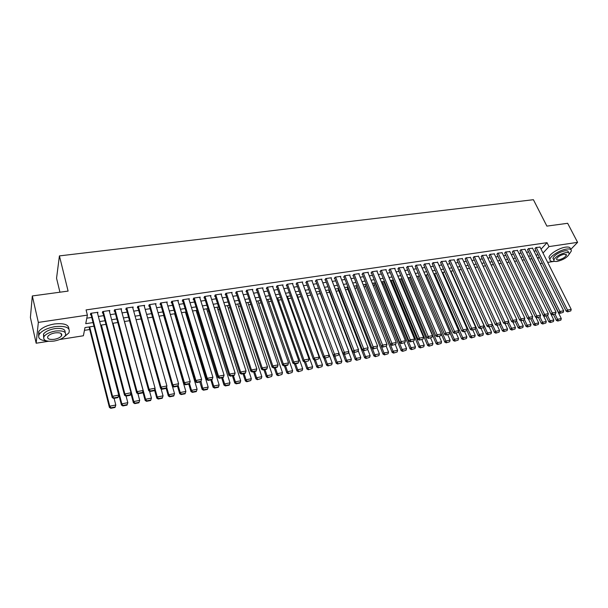 <?xml version="1.0" encoding="UTF-8"?>
<svg xmlns="http://www.w3.org/2000/svg" width="608" height="608" viewBox="0 0 608 608"><rect width="100%" height="100%" fill="white"/><g stroke="black" fill="none" stroke-linecap="round" stroke-linejoin="round"><path stroke-width="0.91" d="M59.941 292.205L56.552 278.236L59.417 255.9L533.406 199.705L546.881 226.115L567.652 223.296L577.6 242.349L570.699 249.47M553.789 261.432L547.686 262.398M542.298 263.249L540.208 263.576M84.451 330.334L89.71 329.521M175.324 316.206L175.788 316.137M186.139 314.526L186.869 314.412M196.832 312.862L197.828 312.71M207.419 311.212L208.666 311.022M217.892 309.586L219.389 309.35M228.251 307.975L229.991 307.701M238.503 306.379L240.487 306.075M248.649 304.806L250.861 304.456M258.689 303.24L261.136 302.86M268.622 301.697L271.29 301.279M278.456 300.17L281.344 299.721M288.192 298.657L291.293 298.171M297.821 297.152L301.135 296.643M307.359 295.67L310.878 295.123M316.935 294.181L320.287 293.664M326.549 292.691L329.566 292.22M336.057 291.209L338.747 290.791M345.481 289.742L347.844 289.378M354.798 288.298L356.85 287.979M364.025 286.862L365.765 286.588M373.16 285.441L374.596 285.22M382.204 284.035L383.344 283.86M391.157 282.644L392 282.507M400.018 281.261L400.581 281.177M93.974 326.2L84.983 327.583L83.395 335.76L59.736 339.5M48.488 341.278L36.161 343.224L38.342 322.407L87.392 315.126L85.736 323.684L93.047 322.567M38.342 322.407L32.315 295.952L30.4 317.513L36.161 343.224M97.63 313.568L97.911 312.254L90.714 313.318L90.425 314.746L91.025 314.655M109.501 311.729L109.79 310.49L102.676 311.547L102.364 312.976L102.957 312.884M121.25 309.913L121.539 308.758L114.509 309.799L114.167 311.22L114.752 311.136M132.863 308.127L133.16 307.04L126.206 308.066L125.833 309.487L126.411 309.404M144.339 306.371L144.643 305.345L137.773 306.356L137.37 307.777L137.94 307.694M155.701 304.638L156.005 303.666L149.203 304.669L148.778 306.082L149.348 305.999M166.926 302.928L167.238 302.001L160.512 302.997L160.056 304.403L160.618 304.327M178.03 301.241L178.342 300.36L171.692 301.34L171.213 302.754L171.768 302.67M189.02 299.577L189.331 298.733L182.757 299.706L182.248 301.112L182.795 301.028M199.888 297.935L200.199 297.13L193.694 298.095L193.162 299.493L193.709 299.41M210.634 296.309L210.946 295.541L204.508 296.491L203.961 297.89L204.493 297.806M221.266 294.705L221.578 293.968L215.209 294.91L214.639 296.301L215.164 296.225M231.785 293.124L232.096 292.418L225.796 293.345L225.196 294.736L225.728 294.66M242.189 291.559L242.501 290.875L236.269 291.794L235.646 293.185L236.17 293.102M252.48 290.008L252.799 289.355L246.635 290.267L245.989 291.65L246.506 291.574M262.671 288.481L262.983 287.85L256.888 288.747L256.219 290.13L256.728 290.054M272.749 286.968L273.06 286.36L267.026 287.25L266.342 288.625L266.844 288.549M282.728 285.479L283.032 284.886L277.066 285.768L276.359 287.136L276.853 287.067M292.592 283.997L292.904 283.427L286.999 284.301L286.269 285.669L286.763 285.593M302.366 282.538L302.67 281.983L296.826 282.849L296.081 284.21L296.567 284.134M312.033 281.086L312.337 280.554L306.554 281.405L305.786 282.766L306.265 282.697M321.602 279.657L321.906 279.14L316.175 279.984L315.392 281.344L315.871 281.268M331.071 278.244L331.375 277.742L325.706 278.578L324.908 279.931L325.379 279.862M340.45 276.845L340.754 276.351L335.137 277.18L334.316 278.532L334.788 278.464M349.729 275.454L350.033 274.983L344.478 275.804L343.634 277.149L344.098 277.081M358.918 274.086L359.214 273.623L353.719 274.436L352.86 275.781L353.324 275.713M368.015 272.726L368.311 272.278L362.87 273.083L361.996 274.421L362.452 274.352M377.021 271.388L377.317 270.948L371.921 271.746L371.04 273.076L371.488 273.015M385.936 270.058L386.232 269.633L380.889 270.416L379.992 271.753L380.433 271.685M394.767 268.744L395.056 268.326L389.774 269.108L388.854 270.431L389.295 270.37M403.507 267.436L398.567 267.809L398.065 269.063M412.163 266.152L407.269 266.517L406.752 267.778M420.744 264.875L415.895 265.248L415.355 266.502M429.233 263.606L424.43 263.986L423.875 265.232M437.638 262.36L432.888 262.732L432.318 263.978M445.968 261.121L441.264 261.493L440.671 262.74M454.222 259.89L449.555 260.27L448.947 261.508M462.392 258.674L457.771 259.054L457.148 260.292M470.486 257.473L465.91 257.853L465.272 259.084M478.504 256.28L473.974 256.66L473.32 257.891M486.446 255.102L481.962 255.482L481.285 256.705M494.319 253.931L489.873 254.311L489.182 255.535M502.117 252.768L497.709 253.148L497.01 254.372M509.838 251.621L505.476 252.001L504.762 253.224M517.492 250.488L513.175 250.868L512.438 252.084M525.076 249.356L520.798 249.736L520.053 250.952M532.593 248.246L528.352 248.619L527.592 249.835M541.052 249.158L547.018 242.676L86.078 309.92L87.392 315.126M86.807 318.182L91.74 317.444M98.374 316.449L103.679 315.651M110.284 314.663L115.49 313.88M122.056 312.9L127.163 312.132M133.699 311.152L138.7 310.407M145.213 309.426L150.115 308.697M156.59 307.724L161.401 307.002M167.846 306.037L172.566 305.33M178.98 304.365L183.601 303.673M189.985 302.716L194.522 302.039M200.868 301.089L205.322 300.42M211.637 299.47L216 298.817M222.292 297.874L226.571 297.236M232.834 296.294L237.021 295.67M243.253 294.736L247.365 294.12M253.566 293.185L257.594 292.585M263.773 291.658L267.725 291.065M273.874 290.145L277.742 289.568M283.86 288.648L287.66 288.078M293.748 287.166L297.472 286.611M303.529 285.699L307.177 285.152M313.211 284.248L316.791 283.716M322.795 282.811L326.306 282.287M332.287 281.39L335.722 280.873M341.673 279.984L345.04 279.482M350.968 278.593L354.266 278.099M360.172 277.21L363.402 276.731M369.276 275.85L372.446 275.371M378.298 274.497L381.398 274.033M387.22 273.159L390.268 272.703M396.066 271.829L399.046 271.388M404.814 270.522L407.74 270.081M413.486 269.222L416.343 268.789M422.066 267.938L424.87 267.512M430.57 266.661L433.314 266.251M438.991 265.4L441.674 264.997M447.328 264.153L449.958 263.758M455.59 262.914L458.166 262.527M463.767 261.683L466.29 261.311M471.869 260.475L474.339 260.102M479.894 259.266L482.319 258.909M487.852 258.073L490.215 257.724M495.725 256.895L498.043 256.546M503.53 255.725L505.803 255.383M511.267 254.57L513.486 254.235M518.928 253.422L521.094 253.095M526.52 252.282L528.641 251.963M534.037 251.157L536.119 250.846M540.041 247.137L535.838 247.517L535.063 248.725M32.315 295.952L68.096 291.095L59.417 255.9M547.018 242.676L548.994 246.597L577.6 242.349M543.005 253.05L548.994 246.597M99.697 321.556L105.009 320.743M111.629 319.74L116.842 318.942M123.424 317.938L128.539 317.163M135.09 316.16L140.098 315.4M146.619 314.404L151.536 313.652M158.027 312.664L162.845 311.934M169.298 310.946L174.025 310.224M180.447 309.244L185.083 308.537M191.474 307.564L196.019 306.873M202.38 305.908L206.834 305.224M213.172 304.258L217.535 303.597M223.835 302.632L228.122 301.978M234.392 301.028L238.594 300.382M244.834 299.432L248.953 298.809M255.162 297.859L259.198 297.244M265.384 296.301L269.344 295.701M275.5 294.758L279.376 294.166M285.502 293.231L289.302 292.653M295.404 291.726L299.128 291.156M305.201 290.229L308.856 289.674M314.898 288.754L318.478 288.207M324.497 287.288L328.008 286.756M333.997 285.844L337.432 285.319M343.398 284.407L346.773 283.898M352.708 282.994L356.007 282.484M361.92 281.588L365.157 281.094M371.04 280.197L374.209 279.71M380.068 278.821L383.177 278.35M389.006 277.461L392.054 276.997M397.86 276.108L400.839 275.652M406.623 274.77L409.549 274.33M415.302 273.448L418.167 273.015M423.898 272.141L426.702 271.715M432.402 270.841L435.153 270.423M440.83 269.557L443.528 269.146M449.183 268.288L451.82 267.885M457.452 267.026L460.028 266.631M465.637 265.78L468.168 265.392M473.746 264.541L476.224 264.161M481.787 263.317L484.204 262.945M489.744 262.101L492.115 261.744M497.633 260.9L499.951 260.551M505.446 259.707L507.71 259.365M513.182 258.529L515.402 258.195M520.851 257.359L523.024 257.032M528.451 256.204L530.579 255.877M535.975 255.056L538.057 254.737M537.776 258.681L538.787 257.594L537.35 257.815M531.947 258.651L529.819 258.978M524.385 259.814L522.211 260.148M516.762 260.992L514.535 261.334M509.063 262.177L506.791 262.527M501.296 263.378L498.978 263.735M493.46 264.586L491.089 264.951M485.541 265.81L483.117 266.182M477.554 267.041L475.076 267.421M469.49 268.28L466.959 268.675M461.35 269.542L458.766 269.937M453.127 270.803L450.49 271.214M444.828 272.088L442.138 272.498M436.453 273.38L433.702 273.805M427.994 274.679L425.19 275.112M419.452 276.002L416.586 276.442L444.79 342.137L445.831 340.974L417.985 276.23M410.826 277.332L407.9 277.78M402.116 278.677L399.129 279.133M393.315 280.03L390.268 280.501M384.431 281.398L381.322 281.884M375.463 282.788L372.286 283.275M366.396 284.179L363.158 284.681M357.238 285.593L353.932 286.102M347.996 287.022L344.622 287.538M338.648 288.466L335.206 288.99M329.209 289.917L325.698 290.457M319.679 291.392L316.092 291.939M310.042 292.874L306.386 293.436M300.306 294.378L296.575 294.948M290.472 295.891L286.664 296.476M280.531 297.426L276.648 298.026M270.484 298.976L266.524 299.584M260.338 300.542L256.295 301.165M250.07 302.123L245.951 302.761M239.704 303.726L235.501 304.372M229.216 305.338L224.93 305.999M218.622 306.972L214.252 307.648M207.913 308.628L203.452 309.312M197.083 310.293L192.531 311M186.132 311.988L181.488 312.702M175.058 313.69L170.324 314.42M163.864 315.423L159.038 316.168M152.54 317.163L147.622 317.923M141.094 318.934L136.07 319.709M129.512 320.72L124.397 321.51M117.8 322.521L112.579 323.327M105.959 324.353L100.632 325.174M539.927 246.909L571.208 309.35L567.446 310.065L566.192 311.235L567.674 311.858L570.813 310.893L567.674 311.858M534.949 248.497L566.192 311.235M536.21 247.456L568.176 311.395M570.813 310.893L571.208 309.35M553.485 314.564L556.358 320.424L557.566 319.291L555.096 314.26M531.734 258.681L561.29 318.569L560.895 320.089L557.802 321.047L560.895 320.089M558.288 320.598L557.566 319.291L561.29 318.569M557.802 321.047L556.358 320.424M569.164 254.235L571.315 251.051C571.497 249.303 569.909 248.649 566.55 249.082C560.173 249.903 550.301 256.014 549.936 259.312C549.731 261.09 551.312 261.759 554.671 261.326M570.327 249.128C570.502 247.38 568.913 246.719 565.554 247.144C559.178 247.958 549.32 254.076 548.971 257.382L549.875 259.183M553.926 259.608L552.923 258.187C554.747 254.843 558.729 252.388 564.878 250.823C567.302 250.504 568.45 250.982 568.313 252.244L568.579 252.753M557.308 261.387C563.434 259.814 567.408 257.351 569.225 254.007C569.362 252.753 568.214 252.282 565.79 252.601C559.634 254.174 555.644 256.622 553.82 259.966C553.675 261.25 554.83 261.721 557.308 261.387M564.262 254.182C560.295 255.193 557.734 256.774 556.556 258.924C556.457 259.753 557.209 260.057 558.798 259.844C562.75 258.826 565.311 257.245 566.481 255.086L564.262 254.182M64.045 337.007L68.864 332.91C70.688 327.765 66.105 325.668 55.123 326.618C47.394 328.008 42.119 330.547 39.3 334.218C37.407 338.056 39.87 340.298 46.687 340.951M68.841 328.882C68.841 324.642 64.06 323 54.5 323.965C46.778 325.348 41.511 327.879 38.699 331.565L38.646 335.677M43.654 337.273L43.472 334.096C45.494 331.451 49.286 329.627 54.849 328.616C62.054 327.902 65.474 329.171 65.109 332.424M54.028 341.065C59.584 340.032 63.354 338.192 65.337 335.555C66.652 331.846 63.346 330.349 55.419 331.056C49.856 332.067 46.056 333.891 44.027 336.528C42.712 340.328 46.048 341.84 54.028 341.065M55.168 332.865C51.581 333.518 49.142 334.696 47.842 336.399C46.991 338.831 49.134 339.804 54.272 339.317C57.851 338.648 60.283 337.47 61.568 335.768C62.419 333.366 60.283 332.401 55.168 332.865M31.624 303.749L31.479 305.414M532.479 248.011L563.662 310.779L559.862 311.501L558.615 312.672L560.097 313.302L563.259 312.33L560.097 313.302M527.478 249.599L558.615 312.672M528.732 248.566L560.599 312.839M563.259 312.33L563.662 310.779M524.962 249.12L556.039 312.223L552.208 312.953L550.97 314.131L552.459 314.762L555.636 313.781L552.459 314.762M519.931 250.716L550.97 314.131M521.178 249.683L552.946 314.29M555.636 313.781L556.039 312.223M517.378 250.245L548.348 313.682L544.479 314.42L543.256 315.598L544.738 316.236L547.937 315.248L544.738 316.236M512.324 251.841L543.256 315.598M513.555 250.808L545.232 315.765M547.937 315.248L548.348 313.682M509.717 251.378L540.588 315.157L536.674 315.894L535.466 317.072L536.948 317.718L540.17 316.73L536.948 317.718M504.64 252.974L535.466 317.072M505.864 251.948L537.434 317.247M540.17 316.73L540.588 315.157M545.999 315.993L548.864 321.883L550.065 320.75L547.565 315.605M524.362 259.821L553.827 320.021L553.424 321.548L550.316 322.514L553.424 321.548M550.795 322.058L550.065 320.75L553.827 320.021M550.316 322.514L548.864 321.883M538.452 317.437L541.302 323.357L542.496 322.217L539.95 316.943M543.476 315.689L546.288 321.48L545.885 323.015L542.754 323.988L545.885 323.015M543.233 323.532L542.496 322.217L546.288 321.48M542.754 323.988L541.302 323.357M530.83 318.888L533.672 324.839L534.858 323.699L532.258 318.288M535.96 317.292L538.68 322.954L538.278 324.497L535.124 325.478L538.278 324.497M535.595 325.022L534.858 323.699L538.68 322.954M535.124 325.478L533.672 324.839M523.138 320.355L525.973 326.336L527.144 325.196L524.453 319.542M528.367 318.904L531.004 324.444L530.594 325.994L527.425 326.982L530.594 325.994M527.888 326.526L527.144 325.196L531.004 324.444M527.425 326.982L525.973 326.336M501.995 252.518L532.745 316.639L528.8 317.391L527.6 318.569L529.082 319.223L532.327 318.22L529.082 319.223M496.888 254.121L527.6 318.569M498.104 253.095L529.56 318.744M532.327 318.22L532.745 316.639M515.371 321.83L518.198 327.849L519.354 326.709L516.549 320.743M520.699 320.538L523.26 325.949L522.842 327.507L519.65 328.495L522.842 327.507M520.114 328.039L519.354 326.709L523.26 325.949M519.65 328.495L518.198 327.849M494.198 253.673L524.833 318.136L520.843 318.896L519.658 320.082L521.14 320.735L524.408 319.732L521.14 320.735M489.06 255.276L519.658 320.082M490.268 254.25L521.618 320.256M524.408 319.732L524.833 318.136M507.536 323.327L510.348 329.376L511.495 328.236L508.562 321.944M512.962 322.187L515.432 327.469L515.014 329.034L511.799 330.03L515.014 329.034M512.263 329.574L511.495 328.236L515.432 327.469M511.799 330.03L510.348 329.376M486.324 254.836L516.838 319.656L512.818 320.416L511.64 321.602L513.122 322.263L516.412 321.252L513.122 322.263M481.164 256.439L511.64 321.602M482.357 255.421L513.593 321.784M516.412 321.252L516.838 319.656M499.624 324.839L502.428 330.919L503.561 329.772L500.506 323.16M505.119 323.79L507.536 329.004L507.118 330.577L503.88 331.573L507.118 330.577M504.328 331.117L503.561 329.772L507.536 329.004M503.88 331.573L502.428 330.919M478.374 256.006L508.767 321.184L504.708 321.951L503.546 323.144L505.028 323.806L508.341 322.787L505.028 323.806M473.191 257.617L503.546 323.144M474.377 256.599L505.491 323.327M508.341 322.787L508.767 321.184M491.598 326.276L494.426 332.477L495.55 331.33L492.374 324.376M497.154 325.303L499.563 330.547L499.138 332.128L495.877 333.138L499.138 332.128M496.326 332.675L495.55 331.33L499.563 330.547M495.877 333.138L494.426 332.477M470.356 257.192L500.62 322.726L496.516 323.502L495.368 324.695L496.85 325.364L500.186 324.338L496.85 325.364M465.143 258.803L495.368 324.695M466.321 257.792L497.314 324.885M500.186 324.338L500.62 322.726M483.474 327.674L486.354 334.05L487.464 332.895L458.941 269.906M489.121 326.838L491.515 332.112L491.089 333.701L487.806 334.712L491.089 333.701M488.247 334.248L487.464 332.895L491.515 332.112M487.806 334.712L486.354 334.05M462.262 258.392L492.396 324.284L488.254 325.075L487.114 326.268L488.596 326.937L491.956 325.911L488.596 326.937M457.018 260.004L487.114 326.268M458.181 258.993L489.052 326.458M491.956 325.911L492.396 324.284M475.258 329.057L478.2 335.631L479.302 334.484L450.9 271.153M481.004 328.388L483.39 333.686L482.957 335.282L479.651 336.3L482.957 335.282M480.092 335.844L479.302 334.484L483.39 333.686M479.651 336.3L478.2 335.631M454.085 259.601L484.09 325.858L479.902 326.656L478.777 327.849L480.259 328.525L483.641 327.492L480.259 328.525M448.818 261.212L478.777 327.849M449.973 260.209L480.715 328.046M483.641 327.492L484.09 325.858M466.883 330.273L469.969 337.235L471.056 336.08L442.791 272.399M472.811 329.946L475.19 335.282L474.749 336.885L471.42 337.911L474.749 336.885M471.854 337.448L471.056 336.08L475.19 335.282M471.42 337.911L469.969 337.235M445.839 260.817L475.699 327.454L471.466 328.252L470.356 329.452L471.846 330.129L475.243 329.088L471.846 330.129M440.542 262.436L470.356 329.452M441.682 261.432L472.287 329.65M475.243 329.088L475.699 327.454M458.432 331.504L461.662 338.854L462.726 337.698L434.598 273.661M464.535 331.527L466.898 336.885L466.458 338.496L463.106 339.53L466.458 338.496M463.539 339.066L462.726 337.698L466.898 336.885M463.106 339.53L461.662 338.854M437.502 262.048L467.218 329.057L462.954 329.87L461.86 331.071L463.342 331.755L466.769 330.706L463.342 331.755M432.182 263.667L461.86 331.071M433.306 262.671L463.782 331.276M466.769 330.706L467.218 329.057M449.905 332.736L453.264 340.488L454.32 339.325L426.33 274.938M456.182 333.116L458.538 338.512L458.09 340.13L454.716 341.172L458.09 340.13M455.141 340.708L454.32 339.325L458.538 338.512M454.716 341.172L453.264 340.488M429.096 263.294L458.66 330.676L454.351 331.497L453.272 332.698L454.754 333.389L458.204 332.333L454.754 333.389M423.738 264.913L453.272 332.698M424.855 263.918L455.187 332.91M458.204 332.333L458.66 330.676M447.746 334.727L450.087 340.153L449.639 341.78L446.242 342.821L449.639 341.78M446.66 342.357L445.831 340.974L450.087 340.153M446.242 342.821L444.79 342.137M420.599 264.548L450.019 332.318L445.664 333.146L444.592 334.347L446.082 335.046L449.555 333.982L446.082 335.046M415.218 266.167L444.592 334.347M416.32 265.179L446.508 334.56M449.555 333.982L450.019 332.318M408.173 277.742L436.232 343.801L437.258 342.638L409.556 277.529M439.227 336.353L441.56 341.802L441.104 343.444L437.684 344.493L441.104 343.444M438.094 344.029L437.258 342.638L441.56 341.802M437.684 344.493L436.232 343.801M412.026 265.818L441.286 333.974L436.886 334.81L435.837 336.019L437.319 336.718L440.815 335.646L437.319 336.718M406.608 267.436L435.837 336.019M407.702 266.456L437.737 336.232M440.815 335.646L441.286 333.974M399.684 279.049L427.591 345.481L428.602 344.318L401.052 278.836M430.624 337.995L432.942 343.474L432.478 345.124L429.035 346.18L432.478 345.124M429.446 345.716L428.602 344.318L432.942 343.474M429.035 346.18L427.591 345.481M403.362 267.094L432.463 335.646L428.017 336.49L426.983 337.698L428.465 338.405L431.992 337.326L428.465 338.405M397.921 268.721L426.983 337.698M399 267.74L428.883 337.919M431.992 337.326L432.463 335.646M391.111 280.372L418.859 347.183L419.862 346.02L392.464 280.159M421.937 339.652L424.24 345.169L423.776 346.818L420.31 347.882L423.776 346.818M420.706 347.419L419.862 346.02L424.24 345.169M420.31 347.882L418.859 347.183M394.622 268.386L423.556 337.334L419.064 338.185L418.046 339.401L419.528 340.108L423.077 339.028L419.528 340.108M389.143 270.013L418.046 339.401M390.214 269.04L419.93 339.621M423.077 339.028L423.556 337.334M382.462 281.702L410.043 348.901L411.023 347.73L383.792 281.496M413.159 341.324L415.454 346.872L414.983 348.536L411.487 349.608L414.983 348.536M411.882 349.136L411.023 347.73L415.454 346.872M411.487 349.608L410.043 348.901M385.791 269.694L414.55 339.036L410.012 339.902L409.009 341.111L410.491 341.833L414.071 340.738L410.491 341.833M380.281 271.32L409.009 341.111M381.338 270.355L410.894 341.346M414.071 340.738L414.55 339.036M373.722 283.054L401.136 350.634L402.101 349.463L375.03 282.849M404.297 343.011L406.577 348.597L406.098 350.269L402.58 351.34L406.098 350.269M402.967 350.877L402.101 349.463L406.577 348.597M402.58 351.34L401.136 350.634M376.869 271.016L405.46 340.761L400.877 341.635L399.882 342.851L401.364 343.573L404.966 342.471L401.364 343.573M371.336 272.635L399.882 342.851M372.377 271.677L401.759 343.087M404.966 342.471L405.46 340.761M364.899 284.415L392.137 352.382L393.095 351.211L366.191 284.217M395.344 344.721L397.609 350.337L397.13 352.017L393.589 353.096L397.13 352.017M393.969 352.632L393.095 351.211L397.609 350.337M393.589 353.096L392.137 352.382M367.863 272.346L396.264 342.502L391.636 343.383L390.663 344.599L392.145 345.329L395.778 344.227L392.145 345.329M362.292 273.965L390.663 344.599M363.318 273.015L392.532 344.842M395.778 344.227L396.264 342.502M355.984 285.79L383.055 354.152L383.99 352.974L381.376 346.385M386.24 346.302L388.55 352.093L388.064 353.78L384.499 354.874L388.064 353.78M384.872 354.403L383.99 352.974L388.55 352.093M384.499 354.874L383.055 354.152M358.758 273.691L386.984 344.265L382.303 345.154L381.345 346.37L382.827 347.107L386.483 345.99L382.827 347.107M353.164 275.31L381.345 346.37M354.175 274.368L383.207 346.621M386.483 345.99L386.984 344.265M346.986 287.174L373.874 355.938L374.794 354.76L372.271 348.331M377.036 347.86L379.4 353.871L378.913 355.566L375.318 356.668L378.913 355.566M375.683 356.197L374.794 354.76L379.4 353.871M375.318 356.668L373.874 355.938M349.57 275.052L377.598 346.043L372.871 346.94L371.936 348.164L373.411 348.901L377.097 347.784L373.411 348.901M343.938 276.663L371.936 348.164M344.941 275.736L373.791 348.414M377.097 347.784L377.598 346.043M337.896 288.58L364.595 357.74L365.499 356.569L363.075 350.299M367.688 349.319L370.158 355.665L369.664 357.367L366.039 358.477L369.664 357.367M366.404 358.006L365.499 356.569L370.158 355.665M366.039 358.477L364.595 357.74M340.282 276.42L368.121 347.837L363.341 348.749L362.421 349.972L363.896 350.717L367.612 349.585L363.896 350.717M334.62 278.031L362.421 349.972M335.608 277.111L364.268 350.223M367.612 349.585L368.121 347.837M328.715 289.993L355.224 359.564L356.113 358.386L353.788 352.298M358.226 350.725L360.818 357.474L360.316 359.191L356.668 360.308L360.316 359.191M357.025 359.837L356.113 358.386L360.818 357.474M356.668 360.308L355.224 359.564M330.904 277.81L358.538 349.653L353.712 350.573L352.807 351.796L354.282 352.549L358.021 351.416L354.282 352.549M325.212 279.414L352.807 351.796M326.184 278.51L354.646 352.055M358.021 351.416L358.538 349.653M321.434 279.209L348.855 351.492L343.976 352.412L343.094 353.643L344.569 354.403L348.338 353.256L344.569 354.403M315.696 280.812L343.094 353.643M316.654 279.916L344.918 353.909M348.338 353.256L348.855 351.492M311.858 280.622L339.066 353.347L334.134 354.282L333.275 355.513L334.742 356.273L338.542 355.125L334.742 356.273M306.09 282.226L333.275 355.513M307.032 281.337L335.092 355.779M338.542 355.125L339.066 353.347M319.443 291.422L345.762 361.41L346.628 360.225L344.402 354.312M348.665 352.138L351.378 359.305L350.877 361.03L347.198 362.155L350.877 361.03M347.548 361.684L346.628 360.225L351.378 359.305M347.198 362.155L345.762 361.41M333.328 355.536L336.194 363.272L337.045 362.087L334.871 356.25M339.006 353.56L341.848 361.152L341.331 362.892L337.63 364.017L341.331 362.892M337.972 363.546L337.045 362.087L341.848 361.152M337.63 364.017L336.194 363.272M323.768 357.618L326.526 365.15L327.355 363.964L325.204 358.089M306.531 293.413L332.211 363.029L331.694 364.77L327.963 365.91L331.694 364.77M328.297 365.431L327.355 363.964L332.211 363.029M327.963 365.91L326.526 365.15M302.184 282.051L329.179 355.216L324.193 356.166L323.35 357.398L324.816 358.165L328.647 357.01L324.816 358.165M296.385 283.647L323.35 357.398M297.312 282.773L324.193 356.166L325.158 357.671M328.647 357.01L329.179 355.216M314.116 359.723L316.76 367.057L317.566 365.864L315.43 359.951M297 294.888L322.476 364.914L321.951 366.67L318.189 367.817L321.951 366.67M318.516 367.338L317.566 365.864L322.476 364.914M318.189 367.817L316.76 367.057M292.418 283.495L319.177 357.116L314.138 358.074L313.318 359.305L314.784 360.08L318.638 358.91L314.784 360.08M286.581 285.084L313.318 359.305M287.493 284.225L314.138 358.074L315.111 359.586M318.638 358.91L319.177 357.116M304.357 361.859L306.888 368.972L307.678 367.787L305.558 361.836M287.371 296.37L312.634 366.822L312.102 368.592L308.317 369.74L312.102 368.592M308.636 369.269L307.678 367.787L312.634 366.822M308.317 369.74L306.888 368.972M282.538 284.954L309.069 359.032L303.977 359.997L303.172 361.236L304.638 362.011L308.53 360.84L304.638 362.011M276.67 286.535L303.172 361.236M277.56 285.692L303.977 359.997L304.965 361.517M308.53 360.84L309.069 359.032M294.47 363.949L296.909 370.918L297.677 369.725L295.579 363.744M277.643 297.874L302.693 368.752L302.153 370.53L298.338 371.686L302.153 370.53M298.65 371.214L297.677 369.725L302.693 368.752M298.338 371.686L296.909 370.918M272.559 286.436L298.855 360.97L293.702 361.942L292.919 363.181L294.386 363.964L297.988 363.28L298.3 362.786L294.698 363.47L294.386 363.964M266.654 288.002L292.919 363.181M267.528 287.174L293.702 361.942L294.698 363.47M298.3 362.786L298.855 360.97M284.407 365.872L286.824 372.879L287.569 371.686L285.494 365.666M267.816 299.387L292.638 370.705L292.098 372.491L288.253 373.654L292.098 372.491M288.549 373.183L287.569 371.686L292.638 370.705M288.253 373.654L286.824 372.879M262.474 287.926L288.526 362.923L283.313 363.911L282.56 365.15L284.02 365.948L287.66 365.248L287.964 364.754L284.324 365.446L284.02 365.948M256.53 289.484L282.56 365.15M257.397 288.678L283.313 363.911L284.324 365.446M287.964 364.754L288.526 362.923M274.238 367.81L276.632 374.862L277.354 373.669L275.295 367.604M257.891 300.914L282.477 372.674L281.93 374.475L278.054 375.645L281.93 374.475M278.35 375.174L277.354 373.669L282.477 372.674M278.054 375.645L276.632 374.862M252.282 289.431L278.076 364.906L272.817 365.902L272.08 367.148L273.539 367.939L277.218 367.24L277.514 366.746L273.836 367.445L273.539 367.939M246.301 290.974L272.08 367.148M247.144 290.191L272.817 365.902L273.836 367.445M277.514 366.746L278.076 364.906M263.956 369.77L266.327 376.869L267.034 375.676L264.989 369.573M247.859 302.465L272.209 374.672L271.654 376.474L267.748 377.659L271.654 376.474M268.037 377.18L267.034 375.676L272.209 374.672M267.748 377.659L266.327 376.869M241.984 290.951L267.52 366.905L262.192 367.916L261.486 369.162L262.937 369.96L266.661 369.254L266.95 368.76L263.226 369.466L262.937 369.96M235.965 292.486L261.486 369.162M236.793 291.718L262.192 367.916L263.226 369.466M266.95 368.76L267.52 366.905M253.566 371.754L255.907 378.898L256.599 377.697L254.577 371.556M237.72 304.03L261.828 376.686L261.273 378.503L257.328 379.696L261.273 378.503M257.61 379.217L256.599 377.697L261.828 376.686M257.328 379.696L255.907 378.898M231.572 292.494L256.842 368.927L251.454 369.953L250.77 371.199L252.221 372.005L255.983 371.29L256.264 370.789L252.495 371.511L252.221 372.005M225.515 294.006L250.77 371.199M226.328 293.269L251.454 369.953L252.495 371.511M256.264 370.789L256.842 368.927M243.056 373.753L245.381 380.942L246.042 379.749L244.044 373.563M227.476 305.611L251.332 378.723L250.77 380.547L247.068 381.269L246.802 381.748L250.77 380.547M247.068 381.269L246.042 379.749L251.332 378.723M246.802 381.748L245.381 380.942M221.046 294.044L246.042 370.979L240.601 372.005L239.932 373.259L241.384 374.072L245.191 373.35L245.465 372.848L241.65 373.578L241.384 374.072M214.951 295.549L239.932 373.259M215.741 294.834L240.601 372.005L241.65 373.578M245.465 372.848L246.042 370.979M232.438 375.782L234.734 383.017L235.372 381.816L233.396 375.6M217.124 307.207L240.722 380.783L240.152 382.614L236.406 383.344L236.155 383.823L239.894 383.093L240.152 382.614M236.406 383.344L235.372 381.816L240.722 380.783M236.155 383.823L234.734 383.017M210.414 295.617L235.121 373.046L229.619 374.087L228.973 375.341L230.424 376.162L234.27 375.432L234.536 374.931L230.683 375.66L230.424 376.162M204.273 297.099L228.973 375.341M205.048 296.415L229.619 374.087L230.683 375.66M234.536 374.931L235.121 373.046M221.7 377.826L223.972 385.107L224.588 383.914L222.634 377.652M206.667 308.818L229.999 382.858L229.414 384.712L225.629 385.449L225.386 385.928L229.163 385.191L229.414 384.712M225.629 385.449L224.588 383.914L229.999 382.858M225.386 385.928L223.972 385.107M199.66 297.213L224.078 375.136L218.508 376.192L217.892 377.446L219.336 378.275L223.235 377.53L223.486 377.036L219.587 377.773L219.336 378.275M193.473 298.665L217.892 377.446M194.233 298.011L218.508 376.192L219.587 377.773M223.486 377.036L224.078 375.136M210.847 379.894L213.089 387.228L213.682 386.027L211.744 379.726M196.088 310.452L219.146 384.963L218.561 386.825L214.738 387.57L214.495 388.048L218.325 387.304L218.561 386.825M214.738 387.57L213.682 386.027L219.146 384.963M214.495 388.048L213.089 387.228M188.784 298.817L212.906 377.256L207.275 378.32L206.69 379.574L208.126 380.41L212.063 379.666L212.306 379.164L208.362 379.916L208.126 380.41M182.56 300.246L206.69 379.574M183.304 299.63L207.275 378.32L208.362 379.916M212.306 379.164L212.906 377.256M199.865 381.991L202.084 389.371L202.646 388.17L200.997 381.315L197.015 382.075L196.787 382.576L200.769 381.816M185.402 312.102L208.179 387.098L207.586 388.968L203.718 389.72L203.49 390.199L207.358 389.447L207.586 388.968M203.718 389.72L202.646 388.17L208.179 387.098M203.49 390.199L202.084 389.371M177.794 300.443L201.613 379.4L195.913 380.479L195.35 381.733L196.787 382.576M171.524 301.842L195.35 381.733M172.254 301.264L195.913 380.479L197.015 382.075M200.997 381.315L201.613 379.4M188.769 384.104L190.958 391.537L191.497 390.336L189.514 383.618M174.595 313.766L197.091 389.249L196.49 391.126L192.576 391.894L192.356 392.373L196.27 391.613L196.49 391.126M192.576 391.894L191.497 390.336L197.091 389.249M192.356 392.373L190.958 391.537M166.676 302.085L190.182 381.566L184.414 382.652L183.882 383.914L185.318 384.765L189.346 383.998L189.567 383.496L185.531 384.264L185.318 384.765M160.368 303.453L183.882 383.914M161.074 302.913L184.414 382.652L185.531 384.264M189.567 383.496L190.182 381.566M177.536 386.247L179.702 393.726L180.211 392.525L178.121 385.297M163.674 315.446L185.873 391.423L185.265 393.315L181.306 394.09L181.1 394.569L185.052 393.802L185.265 393.315M181.306 394.09L180.211 392.525L185.873 391.423M181.1 394.569L179.702 393.726M155.443 303.749L178.615 383.754L172.786 384.856L172.277 386.118L173.706 386.977L177.787 386.202L177.992 385.7L173.911 386.475L173.706 386.977M149.082 305.079L172.277 386.118M149.773 304.585L172.786 384.856L173.911 386.475M177.992 385.7L178.615 383.754M166.151 388.284L168.317 395.945L168.804 394.736L166.6 386.962M172.391 386.186L174.526 393.627L173.911 395.534L169.906 396.31L169.716 396.796L173.713 396.013L173.911 395.534M169.906 396.31L168.804 394.736L174.526 393.627M169.716 396.796L168.317 395.945M144.073 305.429L166.919 385.974L161.021 387.091L160.542 388.345L161.971 389.211L166.09 388.428L166.288 387.927L162.161 388.71L161.971 389.211M137.666 306.713L160.542 388.345M138.343 306.272L161.021 387.091L162.161 388.71M166.288 387.927L166.919 385.974M154.523 389.948L156.803 398.179L157.259 396.978L154.949 388.634M161.029 388.641L163.05 395.854L162.427 397.769L158.376 398.559L158.194 399.038L162.245 398.248L162.427 397.769M158.376 398.559L157.259 396.978L163.05 395.854M158.194 399.038L156.803 398.179M132.582 307.124L155.086 388.216L149.12 389.348L148.671 390.602L150.092 391.476L154.265 390.686L154.447 390.184L150.267 390.974L150.092 391.476M126.13 308.362L148.671 390.602M126.783 307.982L149.12 389.348L150.267 390.974M154.447 390.184L155.086 388.216M142.751 391.582L145.16 400.452L145.586 399.243L124.488 321.495M149.53 391.134L151.445 398.103L150.814 400.034L146.718 400.832L146.543 401.318L150.64 400.512L150.814 400.034M146.718 400.832L145.586 399.243L151.445 398.103M146.543 401.318L145.16 400.452M120.954 308.841L143.116 390.48L137.074 391.628L136.648 392.89L138.069 393.771L142.295 392.966L142.462 392.464L138.236 393.27L138.069 393.771M114.456 310.027L136.648 392.89M115.094 309.708L137.074 391.628L138.236 393.27M142.462 392.464L143.116 390.48M130.857 393.224L133.38 402.739L133.775 401.531L113.012 323.266M137.894 393.665L139.703 400.383L139.065 402.321L134.923 403.134L134.763 403.613L138.898 402.808L139.065 402.321M134.923 403.134L133.775 401.531L139.703 400.383M134.763 403.613L133.38 402.739M109.204 310.582L130.994 392.783L130.18 395.276L130.34 394.774L126.061 395.588L125.902 396.089L130.18 395.276M102.646 311.699L124.496 395.2L124.883 393.938L130.994 392.783L130.34 394.774M103.269 311.456L124.883 393.938L126.061 395.588M124.496 395.2L125.902 396.089M100.768 325.151L121.456 405.057L121.828 403.849L101.399 325.052M126.084 396.059L127.824 402.686L127.437 403.894L127.026 405.126L127.178 404.639L122.991 405.46L122.839 405.939L127.026 405.126M122.991 405.46L121.828 403.849L127.824 402.686L127.178 404.639M122.839 405.939L121.456 405.057M97.31 312.337L118.735 395.101L117.922 397.609L118.066 397.108L113.742 397.936L113.597 398.438L117.922 397.609M90.698 313.378L112.191 397.541L112.548 396.279L118.735 395.101L118.066 397.108M91.314 313.226L112.548 396.279L113.742 397.936M112.191 397.541L113.597 398.438M89.064 326.952L109.402 407.406L109.744 406.197L89.665 326.861M114.091 398.339L115.801 405.019L115.444 406.228L115.011 407.466L115.155 406.988L110.914 407.816L110.778 408.295L115.011 407.466M110.914 407.816L109.744 406.197L115.801 405.019L115.155 406.988M110.778 408.295L109.402 407.406M566.063 254.281L566.481 255.086M552.923 258.187L553.82 259.966M549.936 259.312L548.971 257.382M61.013 333.42L61.568 335.768M43.472 334.096L44.027 336.528M39.3 334.218L38.699 331.565"/></g></svg>
